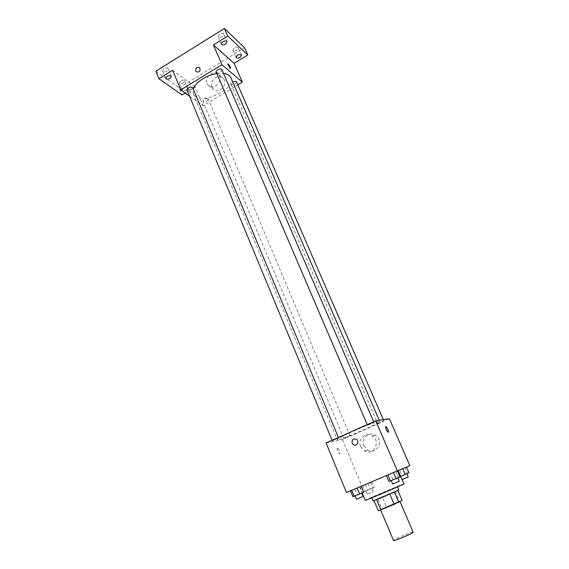 <?xml version="1.0" encoding="UTF-8"?>
<svg xmlns="http://www.w3.org/2000/svg" width="569" height="569" viewBox="0 0 569 569"><rect width="100%" height="100%" fill="white"/><g stroke="black" fill="none" stroke-linecap="round" stroke-linejoin="round"><path stroke-width="0.43" stroke-dasharray="2.85 2.13" d="M413.137 532.164C413.25 531.176 396.138 538.231 393.833 540.123L393.52 540.493M380.924 509.44L380.569 509.703C380.22 510.343 400.69 501.652 399.986 501.46C400.284 500.905 383.378 507.989 380.924 509.44M374.039 500.656L397.831 490.35L382.254 496.765L386.465 506.73L402.141 500.393M378.3 510.806L386.465 506.73M374.025 500.635L377.759 498.736L381.97 508.736M382.254 496.765L377.759 498.736M373.079 500.948C372.411 500.834 399.267 489.432 398.89 489.994M381.088 493.828L397.454 486.644L372.19 497.299L381.088 493.828M395.199 491.36L399.474 501.353M403.898 483.913C404.531 483.237 371.344 497.228 366.045 499.874L365.227 500.329M398.151 470.606L359.644 486.936L361.272 486.239L360.013 486.772L362.481 492.676L363.755 492.178M386.415 475.549L397.489 470.869M388.968 481.53L393.001 479.788L390.448 473.842L397.482 470.848L395.953 471.502L398.52 477.455L400.071 476.843M400.633 476.345L399.829 476.687L397.354 470.947L395.889 471.573L406.494 467.064L361.272 486.232M371.777 481.815L361.436 486.211L371.777 481.815L361.436 486.211L371.777 481.815L374.167 487.491L363.797 491.872L374.167 487.491M338.214 439.581L337.083 439.588C335.07 438.407 380.305 419.204 379.758 421.473C381.244 422.618 344.885 438.45 338.214 439.581M326.087 442.974L342.481 439.581L389.367 418.713M377.702 423.372L383.798 420.711L377.702 423.372M367.546 425.064L373.904 422.29L367.546 425.064M332.424 440.733L338.669 438.023L332.424 440.733M349.821 435.783L343.832 438.379L349.821 435.783M342.481 439.581L361.884 486.026M364.025 445.776L367.837 450.058C376.82 455.541 384.509 440.314 375.312 435.214C368.883 430.889 360.618 438.663 364.025 445.776M337.36 448.038L337.125 448.28C336.507 449.659 339.444 455.058 339.928 453.422C339.785 450.876 338.932 449.083 337.36 448.038M337.367 448.031L337.133 448.28C336.507 449.659 339.451 455.058 339.935 453.422C339.793 450.876 338.939 449.083 337.367 448.031M388.257 432.291L388.222 432.305C386.799 431.174 385.917 429.353 385.569 426.835L385.711 426.622M360.661 446.629L364.523 450.968C373.62 456.537 381.415 441.089 372.105 435.911C365.597 431.522 357.218 439.41 360.661 446.629M230.865 77.69C236.235 87.996 204.89 104.141 195.252 96.161L193.211 93.672L193.247 89.006M216.86 73.593L223.546 73.408M208.005 98.757C205.224 98.323 203.503 99.191 202.827 101.353C205.366 102.328 207.187 101.574 208.275 99.091L208.005 98.757M221.938 69.681C221.256 72.092 219.449 73.031 216.505 72.498L216.248 72.156M192.656 87.583C191.995 89.866 190.21 90.77 187.286 90.286L186.966 89.895M236.597 82.014C235.9 84.283 234.158 85.186 231.37 84.724L232.778 82.1M189.562 96.161L203.012 105.72L237.835 84.866M185.195 93.06L195.188 86.986L203.012 105.72M155.863 71.21L179.121 87.79L182.066 94.959M179.121 87.79L244.57 47.76M212.002 87.384L213.076 89.056C218.311 95.286 228.937 84.233 223.276 78.408C218.809 72.846 208.823 80.841 212.002 87.384M172.627 70.222L195.188 86.986M188.183 88.387L187.585 88.359C188.204 90.869 189.193 92.334 190.565 92.761C190.451 91.339 189.655 89.881 188.183 88.387L187.592 88.359C188.204 90.869 189.2 92.334 190.572 92.754C190.451 91.339 189.655 89.881 188.183 88.387M230.637 68.436L230.132 68.358L227.785 63.799M207.144 83.622L208.226 85.314C213.51 91.602 224.25 80.4 218.539 74.518C214.029 68.892 203.937 77.007 207.144 83.622M186.269 90.094C184.306 91.076 182.948 91.111 182.194 90.187C183.261 87.676 185.06 86.95 187.606 88.01L186.269 90.094M234.357 47.817L232.885 50.193C233.61 51.11 234.919 51.082 236.811 50.108L238.29 47.725C237.565 46.814 236.256 46.843 234.357 47.817M180.529 80.869L179.214 82.96C179.975 83.899 181.333 83.878 183.296 82.889L184.612 80.791C183.858 79.859 182.493 79.88 180.529 80.869M163.986 68.764L162.67 70.954C163.481 71.986 164.918 71.979 166.973 70.947L168.296 68.749C167.485 67.718 166.048 67.725 163.986 68.764M219.627 34.112L218.14 36.615C218.923 37.618 220.31 37.611 222.287 36.587L223.781 34.076C222.998 33.073 221.618 33.087 219.627 34.112M365.981 490.947L372.098 488.358L365.981 490.947M367.844 483.479L370.241 489.184M362.645 485.691L365.028 491.388M361.436 486.211L363.797 491.872M365.362 484.546L367.723 490.179M370.504 482.363L372.88 488.003M367.339 494.198L373.463 491.609L367.339 494.198M399.829 476.687L408.983 472.782M400.59 476.331L406.821 473.693L400.59 476.331M397.354 470.947L395.889 471.573L398.35 477.277M395.889 471.573L399.694 469.958L402.155 475.634M399.694 469.958L404.972 467.718L407.44 473.401M404.972 467.718L406.494 467.064M408.243 476.964L402.041 479.61M352.944 496.744L362.481 492.676M355.22 495.777L361.607 493.074L355.22 495.777M350.49 490.812L354.658 489.048L357.104 494.945M354.658 489.048L360.013 486.772M363.022 496.481L356.478 499.262M393.001 479.788L398.52 477.455M391.308 480.542L397.823 477.782L391.308 480.542M390.448 473.842L395.953 471.502M399.303 481.218L392.667 484.027M359.644 486.936L362.119 492.882M364.523 450.968L367.837 450.058M372.105 435.911L375.312 435.214M193.211 93.672L337.083 439.588M379.239 420.271L379.758 421.473M349.971 435.783L208.275 99.091M343.832 438.379L202.827 101.353M367.218 424.609L367.41 425.057M373.662 421.729L373.904 422.29M332.068 440.299L332.246 440.733M338.434 437.461L338.669 438.023M231.135 84.425L377.588 423.364M383.328 419.645L383.798 420.711M208.226 85.314L213.076 89.056M218.539 74.518L223.276 78.408M227.074 41.608L223.781 34.076M221.426 44.147L218.14 36.615M171.361 76.218L168.296 68.749M165.714 78.437L162.67 70.954M187.606 88.01L184.612 80.791M182.194 90.187L179.214 82.96M241.498 55.008L238.29 47.725M236.078 57.476L232.885 50.193M365.853 491.011L367.211 494.262M372.098 488.358L373.463 491.609M400.491 476.381L401.906 479.653"/><path stroke-width="0.85" d="M380.682 509.973L393.52 540.493C393.378 541.638 414.061 532.861 413.137 532.164L400.05 501.609M397.909 490.535L402.141 500.393L394.203 504.39L378.3 510.806L374.039 500.656M376.578 499.674L380.881 509.895M389.836 494.134L394.203 504.39M397.553 486.879L398.89 489.994L382.532 497.235L373.079 500.948L371.77 497.825M394.417 492.128L398.784 502.342M362.119 492.882L365.227 500.329C364.245 501.218 405.22 483.821 403.898 483.913L398.144 470.591L397.489 470.869M357.104 487.996L351.685 490.293L357.104 487.996L359.594 493.977L363.755 492.178L361.272 486.232L357.104 487.996L386.415 475.549L388.968 481.53L396.038 478.586L400.071 476.843L397.482 470.848L386.415 475.549L387.88 474.916L390.455 480.94M397.482 470.848L393.442 472.555L396.038 478.586M409.865 465.641L397.354 470.89L375.732 420.811L389.367 418.713L409.865 465.641L398.151 470.606L402.681 468.678L405.178 474.432L400.633 476.345M397.354 470.89L346.478 492.505L350.497 490.812L352.944 496.744L359.594 493.977M351.685 490.293L350.49 490.812L351.685 490.293L354.153 496.268M375.732 420.811L326.087 442.974L346.478 492.505M352.168 443.194C351.749 439.766 353.136 438.457 356.322 439.254C359.757 441.153 356.827 446.864 353.513 444.745L352.168 443.194C351.749 439.766 353.136 438.457 356.322 439.254C359.757 441.153 356.827 446.864 353.513 444.738L352.168 443.187M388.229 432.305C386.799 431.174 385.917 429.353 385.576 426.835C385.846 425.278 388.805 430.769 388.399 432.077L388.229 432.305M385.711 426.622C387.126 427.66 388.022 429.481 388.399 432.084L388.257 432.291M193.247 89.006C195.224 82.541 206.668 75.008 216.86 73.593M223.546 73.408C227.365 73.934 229.805 75.357 230.865 77.69L379.239 420.271M367.218 424.609L216.248 72.156C215.288 70.314 221.263 67.711 221.938 69.681L373.662 421.729M332.068 440.299L186.966 89.895C188.083 87.256 189.982 86.488 192.656 87.583L338.434 437.461M232.778 82.1C234.663 81.203 235.936 81.175 236.597 82.014L383.328 419.645M237.835 84.866L242.358 82.156L221.96 64.717L180.729 89.888L189.562 96.161M242.358 82.156L234.122 63.308L247.778 55.001L244.57 47.76L224.406 28.45L227.742 36.046L213.418 44.93L221.96 64.717M224.406 28.45L155.863 71.21L158.907 78.728L182.066 94.959L185.195 93.06M180.729 89.888L172.627 70.222L158.907 78.728M195.7 71.111C195.686 67.789 197.059 66.673 199.819 67.761C200.573 71.289 199.328 72.604 196.085 71.708L195.7 71.111C195.686 67.789 197.059 66.673 199.819 67.761C200.573 71.289 199.328 72.604 196.085 71.715L195.7 71.111M234.122 63.308L213.418 44.93M230.132 68.358L227.721 63.899C228.937 64.446 229.912 65.961 230.637 68.436L230.132 68.358M227.785 63.799C229.129 64.745 230.075 66.289 230.637 68.436L230.637 68.436M225.566 44.098C223.581 45.122 222.195 45.136 221.426 44.147C220.409 42.22 226.341 39.553 227.074 41.608L225.566 44.098M240.011 57.362C238.105 58.337 236.796 58.379 236.078 57.476C237.074 54.809 238.88 53.984 241.498 55.008L240.011 57.362M247.778 55.001L227.742 36.046M170.024 78.401C167.962 79.432 166.525 79.447 165.714 78.437C166.809 75.762 168.694 75.023 171.361 76.218L170.024 78.401M402.681 468.678L406.494 467.064L408.983 472.782L405.178 474.432M402.041 479.61L408.243 476.964L406.828 473.714M355.077 495.876L356.478 499.262L363.022 496.481L361.614 493.103M393.442 472.555L387.88 474.916M391.209 480.62L392.667 484.027L399.303 481.218L397.831 477.811"/></g></svg>
